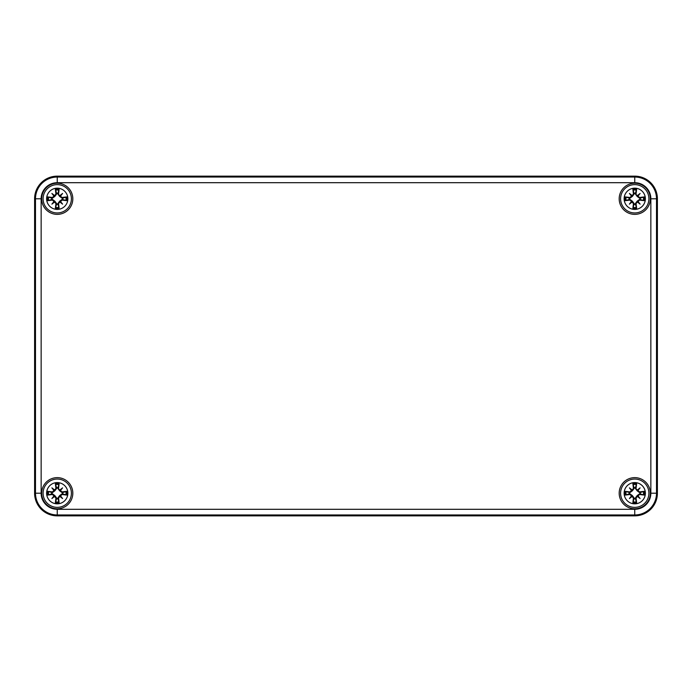 <?xml version="1.0" encoding="UTF-8"?>
<svg xmlns="http://www.w3.org/2000/svg" width="692" height="692" viewBox="0 0 692 692"><rect width="100%" height="100%" fill="white"/><g stroke="black" fill="none" stroke-linecap="round" stroke-linejoin="round"><path stroke-width="1.04" d="M57.246 515.851L634.754 515.851A22.646 22.646 0 0 0 657.4 493.206L657.4 198.794A22.646 22.646 0 0 0 634.754 176.149L57.246 176.149A22.646 22.646 0 0 0 34.6 198.794L34.6 493.206A22.646 22.646 0 0 0 57.246 515.851L634.754 515.851A22.646 22.646 0 0 0 657.4 493.206L657.4 198.794A22.646 22.646 0 0 0 634.754 176.149L57.246 176.149A22.646 22.646 0 0 0 34.6 198.794L34.6 493.206A22.646 22.646 0 0 0 57.246 515.851L57.246 514.96L634.754 514.96A21.755 21.755 0 0 0 656.509 493.206L656.509 198.794A21.755 21.755 0 0 0 634.754 177.04L634.754 182.697A16.098 16.098 0 0 1 650.852 198.794L657.4 198.794M67.859 198.794A10.614 10.614 0 0 1 51.943 207.989A10.614 10.614 0 0 1 51.943 189.599A10.614 10.614 0 0 1 67.859 198.794M67.859 493.206A10.614 10.614 0 0 1 51.943 502.401A10.614 10.614 0 0 1 51.943 484.011A10.614 10.614 0 0 1 67.859 493.206M645.368 493.206A10.614 10.614 0 0 1 629.443 502.401A10.614 10.614 0 0 1 629.443 484.011A10.614 10.614 0 0 1 645.368 493.206M645.368 198.794A10.614 10.614 0 0 1 629.443 207.989A10.614 10.614 0 0 1 629.443 189.599A10.614 10.614 0 0 1 645.368 198.794M41.676 198.794A15.57 15.57 0 0 1 65.031 185.309A15.57 15.57 0 0 1 65.031 212.28A15.57 15.57 0 0 1 41.676 198.794M619.184 198.794A15.57 15.57 0 0 1 642.539 185.309A15.57 15.57 0 0 1 642.539 212.28A15.57 15.57 0 0 1 619.184 198.794M41.676 493.206A15.57 15.57 0 0 1 65.031 479.72A15.57 15.57 0 0 1 65.031 506.691A15.57 15.57 0 0 1 41.676 493.206M619.184 493.206A15.57 15.57 0 0 1 642.539 479.72A15.57 15.57 0 0 1 642.539 506.691A15.57 15.57 0 0 1 619.184 493.206M57.246 482.592A10.614 10.614 0 0 1 66.441 498.517A10.614 10.614 0 0 1 48.051 498.517A10.614 10.614 0 0 1 57.246 482.592M57.246 479.054A14.151 14.151 0 0 0 44.989 500.281A14.151 14.151 0 0 0 69.503 500.281A14.151 14.151 0 0 0 57.246 479.054A14.151 14.151 0 0 0 44.989 500.281A14.151 14.151 0 0 0 69.503 500.281A14.151 14.151 0 0 0 57.246 479.054M58.552 488.457A28.251 2.465 -82 0 0 59.123 483.587L57.955 487.644A5.605 5.605 0 0 0 56.545 487.644L56.675 488.353L54.858 490.818L52.393 492.635L47.627 491.329A9.8 9.8 0 0 0 47.627 495.083A28.251 2.465 -8 0 0 52.497 494.512L55.94 497.955A28.251 2.465 98 0 0 55.369 502.833L56.545 498.768A5.605 5.605 0 0 0 57.955 498.768L57.817 498.058L59.633 495.593L62.098 493.777L66.873 495.083A9.8 9.8 0 0 0 66.873 491.329A28.251 2.465 172 0 0 61.995 491.9L57.817 488.353L57.955 487.644M59.884 490.014A28 4.861 -40.5 0 1 62.591 487.86A28 4.861 130.5 0 1 60.446 490.576M60.446 495.844A28 4.861 49.5 0 1 62.591 498.551L60.299 496.259L61.995 494.512A28.251 2.465 8 0 0 66.873 495.083M62.591 498.551A28 4.861 -139.5 0 1 59.884 496.406L60.299 496.259L59.633 495.593M57.955 498.768L59.123 502.833A28.251 2.465 -98 0 0 58.552 497.955L59.884 496.406M54.616 496.406A28 4.861 139.5 0 1 51.9 498.551A28 4.861 -49.5 0 1 54.054 495.844M54.054 490.576A28 4.861 -130.5 0 1 51.9 487.86L54.192 490.152L52.497 491.9A28.251 2.465 -172 0 0 47.627 491.329M51.9 487.86A28 4.861 40.5 0 1 54.616 490.014L54.192 490.152L54.858 490.818M56.545 487.644L55.369 483.587A28.251 2.465 82 0 0 55.94 488.457L54.616 490.014M51.684 492.505A5.605 5.605 0 0 0 51.684 493.915L47.627 495.083M62.808 493.915A5.605 5.605 0 0 0 62.808 492.505L66.873 491.329M51.9 498.551L54.858 495.593L56.675 498.058L56.545 498.768M62.591 487.86L59.633 490.818L57.817 488.353M62.808 492.505L62.098 492.635L59.633 490.818M51.684 493.915L52.393 493.777L54.858 495.593M634.754 482.592A10.614 10.614 0 0 1 643.949 498.517A10.614 10.614 0 0 1 625.559 498.517A10.614 10.614 0 0 1 634.754 482.592M634.754 479.054A14.151 14.151 0 0 0 622.497 500.281A14.151 14.151 0 0 0 647.011 500.281A14.151 14.151 0 0 0 634.754 479.054A14.151 14.151 0 0 0 622.497 500.281A14.151 14.151 0 0 0 647.011 500.281A14.151 14.151 0 0 0 634.754 479.054M636.06 488.457A28.251 2.465 -82 0 0 636.631 483.587L635.455 487.644A5.605 5.605 0 0 0 634.045 487.644L634.183 488.353L632.367 490.818L629.902 492.635L625.127 491.329A9.8 9.8 0 0 0 625.127 495.083A28.251 2.465 -8 0 0 630.005 494.512L633.448 497.955A28.251 2.465 98 0 0 632.877 502.833L634.045 498.768A5.605 5.605 0 0 0 635.455 498.768L635.325 498.058L637.142 495.593L639.607 493.777L644.373 495.083A9.8 9.8 0 0 0 644.373 491.329A28.251 2.465 172 0 0 639.503 491.9L635.325 488.353L635.455 487.644M637.384 490.014A28 4.861 -40.5 0 1 640.1 487.86A28 4.861 130.5 0 1 637.946 490.576M637.946 495.844A28 4.861 49.5 0 1 640.1 498.551L637.808 496.259L639.503 494.512A28.251 2.465 8 0 0 644.373 495.083M640.1 498.551A28 4.861 -139.5 0 1 637.384 496.406L637.808 496.259L637.142 495.593M635.455 498.768L636.631 502.833A28.251 2.465 -98 0 0 636.06 497.955L637.384 496.406M632.116 496.406A28 4.861 139.5 0 1 629.409 498.551A28 4.861 -49.5 0 1 631.554 495.844M631.554 490.576A28 4.861 -130.5 0 1 629.409 487.86L631.701 490.152L630.005 491.9A28.251 2.465 -172 0 0 625.127 491.329M629.409 487.86A28 4.861 40.5 0 1 632.116 490.014L631.701 490.152L632.367 490.818M634.045 487.644L632.877 483.587A28.251 2.465 82 0 0 633.448 488.457L632.116 490.014M629.192 492.505A5.605 5.605 0 0 0 629.192 493.915L625.127 495.083M640.316 493.915A5.605 5.605 0 0 0 640.316 492.505L644.373 491.329M629.409 498.551L632.367 495.593L634.183 498.058L634.045 498.768M640.1 487.86L637.142 490.818L635.325 488.353M640.316 492.505L639.607 492.635L637.142 490.818M629.192 493.915L629.902 493.777L632.367 495.593M57.246 188.181A10.614 10.614 0 0 1 66.441 204.097A10.614 10.614 0 0 1 48.051 204.097A10.614 10.614 0 0 1 57.246 188.181M57.246 184.634A14.151 14.151 0 0 0 44.989 205.87A14.151 14.151 0 0 0 69.503 205.87A14.151 14.151 0 0 0 57.246 184.634A14.151 14.151 0 0 0 44.989 205.87A14.151 14.151 0 0 0 69.503 205.87A14.151 14.151 0 0 0 57.246 184.634M58.552 194.045A28.251 2.465 -82 0 0 59.123 189.167L57.955 193.232A5.605 5.605 0 0 0 56.545 193.232L56.675 193.942L54.858 196.407L52.393 198.223L47.627 196.917A9.8 9.8 0 0 0 47.627 200.671A28.251 2.465 -8 0 0 52.497 200.1L55.94 203.543A28.251 2.465 98 0 0 55.369 208.413L56.545 204.356A5.605 5.605 0 0 0 57.955 204.356L57.817 203.647L59.633 201.182L62.098 199.365L66.873 200.671A9.8 9.8 0 0 0 66.873 196.917A28.251 2.465 172 0 0 61.995 197.488L57.817 193.942L57.955 193.232M59.884 195.594A28 4.861 -40.5 0 1 62.591 193.449A28 4.861 130.5 0 1 60.446 196.156M60.446 201.424A28 4.861 49.5 0 1 62.591 204.14L60.299 201.848L61.995 200.1A28.251 2.465 8 0 0 66.873 200.671M62.591 204.14A28 4.861 -139.5 0 1 59.884 201.986L60.299 201.848L59.633 201.182M57.955 204.356L59.123 208.413A28.251 2.465 -98 0 0 58.552 203.543L59.884 201.986M54.616 201.986A28 4.861 139.5 0 1 51.9 204.14A28 4.861 -49.5 0 1 54.054 201.424M54.054 196.156A28 4.861 -130.5 0 1 51.9 193.449L54.192 195.741L52.497 197.488A28.251 2.465 -172 0 0 47.627 196.917M51.9 193.449A28 4.861 40.5 0 1 54.616 195.594L54.192 195.741L54.858 196.407M56.545 193.232L55.369 189.167A28.251 2.465 82 0 0 55.94 194.045L54.616 195.594M51.684 198.085A5.605 5.605 0 0 0 51.684 199.495L47.627 200.671M62.808 199.495A5.605 5.605 0 0 0 62.808 198.085L66.873 196.917M51.9 204.14L54.858 201.182L56.675 203.647L56.545 204.356M62.591 193.449L59.633 196.407L57.817 193.942M62.808 198.085L62.098 198.223L59.633 196.407M51.684 199.495L52.393 199.365L54.858 201.182M634.754 188.181A10.614 10.614 0 0 1 643.949 204.097A10.614 10.614 0 0 1 625.559 204.097A10.614 10.614 0 0 1 634.754 188.181M634.754 184.634A14.151 14.151 0 0 0 622.497 205.87A14.151 14.151 0 0 0 647.011 205.87A14.151 14.151 0 0 0 634.754 184.634A14.151 14.151 0 0 0 622.497 205.87A14.151 14.151 0 0 0 647.011 205.87A14.151 14.151 0 0 0 634.754 184.634M636.06 194.045A28.251 2.465 -82 0 0 636.631 189.167L635.455 193.232A5.605 5.605 0 0 0 634.045 193.232L634.183 193.942L632.367 196.407L629.902 198.223L625.127 196.917A9.8 9.8 0 0 0 625.127 200.671A28.251 2.465 -8 0 0 630.005 200.1L633.448 203.543A28.251 2.465 98 0 0 632.877 208.413L634.045 204.356A5.605 5.605 0 0 0 635.455 204.356L635.325 203.647L637.142 201.182L639.607 199.365L644.373 200.671A9.8 9.8 0 0 0 644.373 196.917A28.251 2.465 172 0 0 639.503 197.488L635.325 193.942L635.455 193.232M637.384 195.594A28 4.861 -40.5 0 1 640.1 193.449A28 4.861 130.5 0 1 637.946 196.156M637.946 201.424A28 4.861 49.5 0 1 640.1 204.14L637.808 201.848L639.503 200.1A28.251 2.465 8 0 0 644.373 200.671M640.1 204.14A28 4.861 -139.5 0 1 637.384 201.986L637.808 201.848L637.142 201.182M635.455 204.356L636.631 208.413A28.251 2.465 -98 0 0 636.06 203.543L637.384 201.986M632.116 201.986A28 4.861 139.5 0 1 629.409 204.14A28 4.861 -49.5 0 1 631.554 201.424M631.554 196.156A28 4.861 -130.5 0 1 629.409 193.449L631.701 195.741L630.005 197.488A28.251 2.465 -172 0 0 625.127 196.917M629.409 193.449A28 4.861 40.5 0 1 632.116 195.594L631.701 195.741L632.367 196.407M634.045 193.232L632.877 189.167A28.251 2.465 82 0 0 633.448 194.045L632.116 195.594M629.192 198.085A5.605 5.605 0 0 0 629.192 199.495L625.127 200.671M640.316 199.495A5.605 5.605 0 0 0 640.316 198.085L644.373 196.917M629.409 204.14L632.367 201.182L634.183 203.647L634.045 204.356M640.1 193.449L637.142 196.407L635.325 193.942M640.316 198.085L639.607 198.223L637.142 196.407M629.192 199.495L629.902 199.365L632.367 201.182M650.852 198.794L650.852 493.206L657.4 493.206M650.852 493.206A16.098 16.098 0 0 1 634.754 509.303L634.754 515.851M634.754 509.303L57.246 509.303L57.246 514.96A21.755 21.755 0 0 1 35.491 493.206L41.148 493.206L41.148 198.794L35.491 198.794L35.491 493.206L34.6 493.206M57.246 509.303A16.098 16.098 0 0 1 41.148 493.206M41.148 198.794A16.098 16.098 0 0 1 57.246 182.697L57.246 177.04A21.755 21.755 0 0 0 35.491 198.794L34.6 198.794M634.754 176.149L634.754 177.04L57.246 177.04L57.246 176.149M57.246 182.697L634.754 182.697M55.369 502.833A9.8 9.8 0 0 0 59.123 502.833M59.123 483.587A9.8 9.8 0 0 0 55.369 483.587M55.542 484.582A8.788 8.788 0 0 1 58.95 484.582M48.622 494.91A8.788 8.788 0 0 1 48.622 491.502M58.95 501.83A8.788 8.788 0 0 1 55.542 501.83M65.87 491.502A8.788 8.788 0 0 1 65.87 494.91M61.995 491.9L62.098 492.635M58.552 497.955L57.817 498.058M61.995 494.512L62.098 493.777M55.94 497.955L56.675 498.058M55.94 488.457L56.675 488.353M52.497 491.9L52.393 492.635M52.497 494.512L52.393 493.777M632.877 502.833A9.8 9.8 0 0 0 636.631 502.833M636.631 483.587A9.8 9.8 0 0 0 632.877 483.587M633.05 484.582A8.788 8.788 0 0 1 636.458 484.582M626.13 494.91A8.788 8.788 0 0 1 626.13 491.502M636.458 501.83A8.788 8.788 0 0 1 633.05 501.83M643.378 491.502A8.788 8.788 0 0 1 643.378 494.91M639.503 491.9L639.607 492.635M636.06 497.955L635.325 498.058M639.503 494.512L639.607 493.777M633.448 497.955L634.183 498.058M633.448 488.457L634.183 488.353M630.005 491.9L629.902 492.635M630.005 494.512L629.902 493.777M55.369 208.413A9.8 9.8 0 0 0 59.123 208.413M59.123 189.167A9.8 9.8 0 0 0 55.369 189.167M55.542 190.17A8.788 8.788 0 0 1 58.95 190.17M48.622 200.498A8.788 8.788 0 0 1 48.622 197.09M58.95 207.418A8.788 8.788 0 0 1 55.542 207.418M65.87 197.09A8.788 8.788 0 0 1 65.87 200.498M61.995 197.488L62.098 198.223M58.552 203.543L57.817 203.647M61.995 200.1L62.098 199.365M55.94 203.543L56.675 203.647M55.94 194.045L56.675 193.942M52.497 197.488L52.393 198.223M52.497 200.1L52.393 199.365M632.877 208.413A9.8 9.8 0 0 0 636.631 208.413M636.631 189.167A9.8 9.8 0 0 0 632.877 189.167M633.05 190.17A8.788 8.788 0 0 1 636.458 190.17M626.13 200.498A8.788 8.788 0 0 1 626.13 197.09M636.458 207.418A8.788 8.788 0 0 1 633.05 207.418M643.378 197.09A8.788 8.788 0 0 1 643.378 200.498M639.503 197.488L639.607 198.223M636.06 203.543L635.325 203.647M639.503 200.1L639.607 199.365M633.448 203.543L634.183 203.647M633.448 194.045L634.183 193.942M630.005 197.488L629.902 198.223M630.005 200.1L629.902 199.365"/></g></svg>
